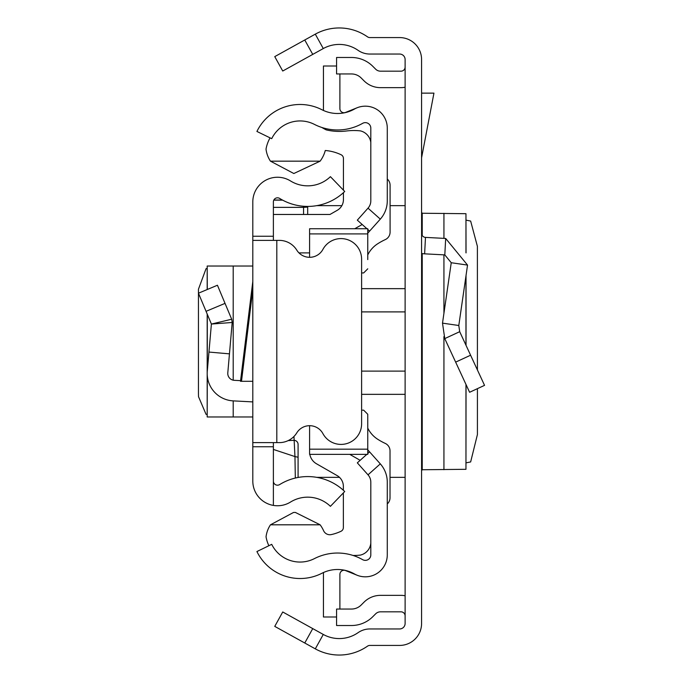 <?xml version="1.0" encoding="UTF-8"?>
<svg xmlns="http://www.w3.org/2000/svg" width="683" height="683" viewBox="0 0 683 683"><rect width="100%" height="100%" fill="white"/><g stroke="black" fill="none" stroke-linecap="round" stroke-linejoin="round"><path stroke-width="1.02" d="M477.417 369.947L477.391 246.307L470.647 221.053L466.037 220.157M477.417 388.653L477.417 434.559L470.647 461.947L466.037 462.843M465.96 384.401L465.96 469.306L466.037 384.563M465.96 469.306L422.231 469.75L421.582 470.655M304.763 643.01L274.754 626.379L282.736 611.977L312.746 628.608L304.763 643.01L315.298 648.85A49.398 49.398 0 0 0 367.505 646.161A4.115 4.115 0 0 1 369.862 645.426L399.623 645.426A21.958 21.958 0 0 0 421.582 623.468L421.582 59.532A21.958 21.958 0 0 0 399.623 37.574L369.862 37.574A4.115 4.115 0 0 1 367.505 36.839A49.398 49.398 0 0 0 315.298 34.15L304.763 39.99L312.746 54.392L282.736 71.023L274.754 56.621L304.763 39.99M312.746 628.608L323.281 634.447A32.929 32.929 0 0 0 358.088 632.654A20.584 20.584 0 0 1 369.862 628.958L399.623 628.958A5.49 5.49 0 0 0 405.113 623.468L405.113 59.532A5.49 5.49 0 0 0 399.623 54.042L369.862 54.042A20.584 20.584 0 0 1 358.088 50.346A32.929 32.929 0 0 0 323.281 48.553L312.746 54.392M405.113 615.938A4.115 4.115 0 0 0 400.998 611.823L380.508 611.823A6.864 6.864 0 0 0 375.659 613.829L372.816 616.672A30.189 30.189 0 0 1 351.472 625.517L336.574 625.517L336.574 609.048L351.472 609.048A13.72 13.72 0 0 0 361.17 605.027L364.013 602.184A23.324 23.324 0 0 1 380.508 595.354L400.998 595.354A20.584 20.584 0 0 1 405.113 595.772M405.113 67.062A4.115 4.115 0 0 1 400.998 71.177L380.508 71.177A6.864 6.864 0 0 1 375.659 69.171L372.816 66.328A30.189 30.189 0 0 0 351.472 57.483L336.574 57.483L336.574 73.952L351.472 73.952A13.72 13.72 0 0 1 361.17 77.973L364.013 80.816A23.324 23.324 0 0 0 380.508 87.646L400.998 87.646A20.584 20.584 0 0 0 405.113 87.228M421.582 233.287A4.115 4.115 0 0 0 425.483 237.394L424.621 253.837A20.584 20.584 0 0 1 421.582 253.453M459.702 331.682L484.546 385.357L469.605 392.273L444.761 338.606L442.507 323.144L458.797 325.501L459.702 331.682L444.761 338.606M425.483 237.394L445.675 238.452L467.539 265.089L451.241 262.733L442.507 323.144M467.539 265.089L458.797 325.501M424.621 253.837L444.812 254.896L451.241 262.733M421.582 93.136L433.944 93.136L421.582 157.816M421.582 212.345L422.231 213.25L465.96 213.694L465.96 252.736M466.037 252.915L465.96 213.694M240.501 381.293L252.804 281.49L252.804 289.524L241.492 381.293L240.501 381.293M252.804 416.971L233.202 416.971L233.202 400.878L252.804 401.903L252.804 375.804M252.804 307.196L252.804 289.524M273.379 442.627L273.379 446.75L252.804 446.75L252.804 236.25L273.379 236.25L273.379 240.373M273.379 236.25L273.379 201.937A4.115 4.115 0 0 1 279.671 198.437A53.257 53.257 0 0 0 344.71 191.479L330.41 176.666A32.673 32.673 0 0 1 290.506 180.944A24.699 24.699 0 0 0 252.804 201.937L252.804 236.25M252.804 446.75L252.804 481.063A24.699 24.699 0 0 0 290.506 502.056A32.673 32.673 0 0 1 330.41 506.334L344.71 491.521A53.257 53.257 0 0 0 279.671 484.563A4.115 4.115 0 0 1 273.379 481.063L273.379 504.592M252.804 274.6L252.804 281.49M273.379 446.75L273.379 481.063M252.804 442.627L276.811 442.627L276.811 240.373L252.804 240.373M276.811 240.373L279.27 240.373A20.584 20.584 0 0 1 296.789 250.14A15.094 15.094 0 0 0 322.914 249.389A20.584 20.584 0 0 1 361.606 259.173L361.606 423.827A20.584 20.584 0 0 1 322.914 433.611A15.094 15.094 0 0 0 296.789 432.86A20.584 20.584 0 0 1 279.27 442.627L276.811 442.627M240.578 380.653L234.278 380.32A6.864 6.864 0 0 1 227.798 372.875L229.454 353.854L208.955 352.061L207.299 371.091L207.299 314.291M233.202 400.878A27.44 27.44 0 0 1 207.299 371.091M206.053 311.328L225.031 303.372L217.433 285.238L198.454 293.203L211.397 324.058L232.194 322.47L229.454 353.854M225.031 303.372L231.682 319.226L211.397 324.058L208.955 352.061M231.682 319.226L232.194 322.47L231.682 319.226M252.804 266.029L207.188 266.029L207.299 289.49M207.188 414.47L206.053 414.325L198.531 396.721L198.454 393.792L198.454 289.208L206.053 268.675L207.188 268.53M233.202 416.971L207.188 416.971L207.299 375.855M252.804 381.293L241.492 381.293M307.691 214.471L307.691 206.42L307.691 207.086L303.568 207.367L303.568 206.257M295.321 478.04L294.962 456.577L273.379 449.431M288.2 440.595L293.963 440.33A4.115 4.098 0 0 1 298.087 444.428L298.087 477.46L298.087 444.428M298.087 457.243L294.962 456.577L293.963 436.463M387.278 200.853L387.278 128.122A21.958 21.958 0 0 0 354.486 109.032A34.304 34.304 0 0 1 321.941 109.741A48.023 48.023 0 0 0 256.919 131.452L271.714 138.666A31.563 31.563 0 0 1 314.445 124.4A50.773 50.773 0 0 0 362.613 123.35A5.49 5.49 0 0 1 370.809 128.122L370.809 200.853A10.979 10.979 0 0 1 368.017 208.161L380.303 219.132A27.44 27.44 0 0 0 387.278 200.853M366.933 228.737L357.32 220.148L368.017 208.161M367.761 233.168L369.597 231.119L367.761 229.479M369.597 231.119L380.303 219.132M366.822 454.366L357.32 462.852L368.017 474.839A10.979 10.979 0 0 1 370.809 482.147L370.809 554.878A5.49 5.49 0 0 1 362.613 559.65A50.773 50.773 0 0 0 314.445 558.6A31.563 31.563 0 0 1 271.714 544.334L256.919 551.548A48.023 48.023 0 0 0 321.941 573.259A34.304 34.304 0 0 1 354.486 573.968A21.958 21.958 0 0 0 387.278 554.878L387.278 482.147A27.44 27.44 0 0 0 380.303 463.868L367.761 449.832M369.597 451.881L367.761 453.521M357.098 575.231L345.555 570.57A4.115 4.115 0 0 0 339.895 574.386L339.895 609.048M323.52 572.499A20.584 20.584 0 0 0 323.435 574.386L323.435 616.997L336.574 616.997M357.098 107.769L345.555 112.43A4.115 4.115 0 0 1 339.895 108.614L339.895 73.952M336.574 66.003L323.435 66.003L323.435 108.614A20.584 20.584 0 0 0 323.52 110.501M268.863 545.726A35.678 35.678 0 0 1 266.046 536.821A27.662 27.662 0 0 1 270.468 524.809L293.511 512.463L295.355 512.421L320.122 524.809A30.948 30.948 0 0 1 323.588 530.7A6.839 6.839 0 0 0 331.289 534.584A45.249 45.249 0 0 0 341.013 531.272A4.115 4.115 0 0 0 343.361 527.549L343.361 492.913M321.821 127.465A76.342 76.342 0 0 0 326.175 129.864A56.672 56.672 0 0 0 346.631 130.965A59.421 59.421 0 0 1 360.393 130.88A13.643 13.643 0 0 1 370.809 142.414M367.761 233.919L309.595 233.919L309.595 228.737L367.761 228.737L367.761 259.6M387.278 503.934A8.23 8.23 0 0 0 390.019 497.796L390.019 450.882A8.23 8.23 0 0 0 385.255 443.412A63.118 63.118 0 0 1 377.571 439.178A27.44 27.44 0 0 1 367.761 428.087M367.761 254.938A27.44 27.44 0 0 1 377.588 243.84A63.118 63.118 0 0 1 385.314 239.588A8.23 8.23 0 0 0 390.087 232.118L390.087 185.238A8.23 8.23 0 0 0 387.278 179.04M309.595 233.919L309.595 257.303M363.646 272.944L361.606 272.944L363.646 272.944L367.761 268.82M363.646 410.159L361.606 410.159L363.646 410.159L367.761 414.274L367.761 423.503M367.761 414.274L367.761 454.366L309.595 454.366L309.595 449.175L367.761 449.175M309.595 425.697L309.595 449.175M273.379 214.471L329.983 214.471L337.223 210.321A12.354 12.354 0 0 0 343.438 199.607L343.438 192.666M362.186 224.494L354.776 228.737M343.438 190.156L343.438 158.456A4.115 4.115 0 0 0 341.09 154.742A45.249 45.249 0 0 0 325.279 150.499A30.948 30.948 0 0 1 320.122 161.162L270.459 161.162A27.704 27.704 0 0 1 266.02 149.125A35.678 35.678 0 0 1 270.058 137.864M298.958 252.889L309.595 252.889M320.122 161.162L293.835 173.516L270.459 161.162M309.826 454.366A13.72 13.72 0 0 0 316.502 463.783L337.154 475.607A12.354 12.354 0 0 1 343.361 486.33L343.361 490.274M349.756 454.366L360.154 460.316M270.468 524.809L320.122 524.809M370.809 543.147A13.498 13.498 0 0 1 360.393 555.091A59.421 59.421 0 0 1 353.026 555.45M323.281 634.447L315.298 648.85M323.281 48.553L315.298 34.15M470.596 355.211L455.655 362.127M445.675 238.452L444.812 254.896M422.231 213.25L422.231 235.507M422.231 253.572L422.231 469.75M443.933 213.309L443.933 238.367M443.933 254.853L443.933 313.275M443.933 336.608L443.933 469.691M465.96 275.966L465.96 345.205M361.606 288.653L405.113 288.653M405.113 311.892L361.606 311.892M405.113 394.347L361.606 394.347M361.606 371.108L405.113 371.108M233.202 380.183L233.202 266.029M273.379 207.367L303.568 207.367L303.568 214.471M282.625 200.145L273.798 200.145M368.017 474.839L380.303 463.868M466.037 275.454L466.037 345.367M405.113 205.651L390.087 205.651M341.85 205.651L316.724 205.651M405.113 477.349L390.019 477.349M339.494 477.349L316.724 477.349M298.702 477.349L298.087 477.349M207.188 416.971L207.188 314.043M207.188 289.532L207.188 266.029M282.412 200.025L273.849 200.025"/></g></svg>
